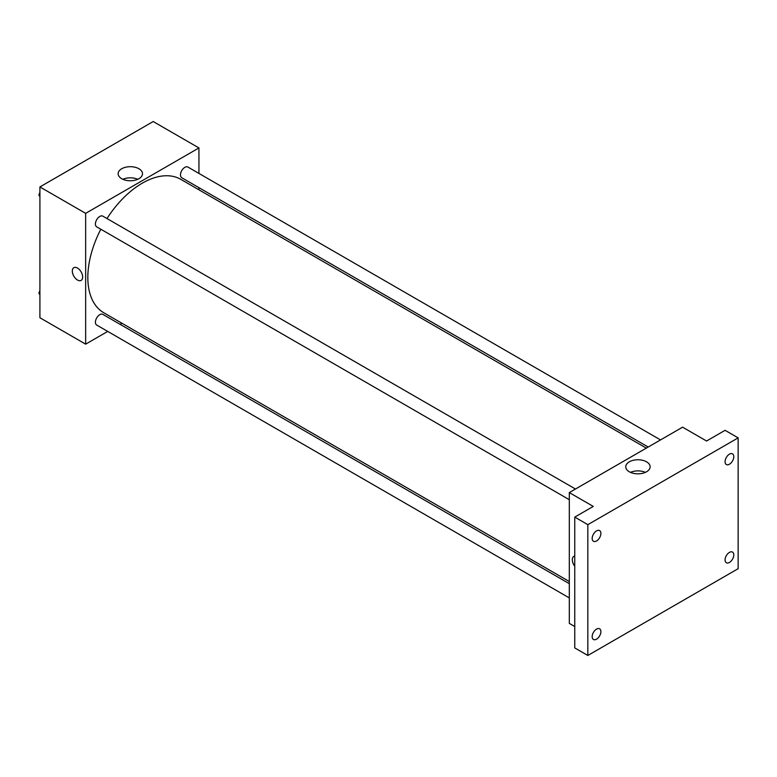 <?xml version="1.0" encoding="UTF-8"?>
<svg xmlns="http://www.w3.org/2000/svg" width="777" height="777" viewBox="0 0 777 777"><rect width="100%" height="100%" fill="white"/><g stroke="black" fill="none" stroke-linecap="round" stroke-linejoin="round"><path stroke-width="1.17" d="M107.731 331.42L85.655 344.162L39.909 317.744L39.909 186.936L153.195 121.533L198.941 147.941L198.941 173.426M121.921 323.232L120.056 324.3M100.825 229.225A77.03 44.474 120 0 0 87.83 277.496A77.03 44.474 120 0 0 103.788 312.762L569.308 581.526M646.328 448.115L180.808 179.351A77.03 44.474 120 0 0 106.993 218.551M198.941 187.665L198.941 189.811M85.655 344.162L85.655 213.345L198.941 147.941M660.518 439.918L187.908 167.055A6.158 3.555 120 0 0 183.158 168.706A6.158 3.555 120 0 0 180.468 174.912A6.158 3.555 120 0 0 181.74 177.729L648.203 447.037M569.308 583.682L102.855 314.374A6.158 3.555 120 0 0 98.106 316.025A6.158 3.555 120 0 0 95.416 322.222A6.158 3.555 120 0 0 96.688 325.048L569.308 597.911M569.308 499.698L96.688 226.835A6.158 3.555 -60 0 1 96.688 219.716A6.158 3.555 -60 0 1 102.855 216.161L575.466 489.024M85.655 213.345L39.909 186.936M121.698 178.7A12.189 7.032 180 0 1 118.133 173.727A12.189 7.032 180 0 1 130.313 166.696A12.189 7.032 180 0 1 142.502 173.727A12.189 7.032 180 0 1 134.984 180.225A12.189 7.032 180 0 1 121.698 178.7M82.663 277.03A7.314 4.225 60 0 1 81.148 280.38A7.314 4.225 60 0 1 73.825 276.156A7.314 4.225 60 0 1 73.825 267.706A7.314 4.225 60 0 1 79.468 269.668A7.314 4.225 60 0 1 82.663 277.03M81.148 280.38A7.314 4.225 60 0 1 73.834 276.156A7.314 4.225 60 0 1 73.834 267.706M122.863 179.293A12.189 7.032 180 0 1 137.772 179.293M574.757 626.544L569.308 623.397L569.308 492.579L682.594 427.175L706.565 441.015L725.077 430.322L738.15 437.869L738.15 568.686L587.83 655.467L574.757 647.921L574.757 517.113L593.269 506.419L569.308 492.579M587.83 655.467L587.83 524.66L574.757 517.113M587.83 524.66L738.15 437.869M629.312 471.775A12.189 7.032 180 0 1 625.747 466.802A12.189 7.032 180 0 1 637.936 459.761A12.189 7.032 180 0 1 650.126 466.802A12.189 7.032 180 0 1 642.598 473.3A12.189 7.032 180 0 1 629.312 471.775M574.757 566.219A7.314 4.225 60 0 1 573.814 556.371A7.314 4.225 60 0 1 574.757 556.05M574.757 566.21A7.314 4.225 60 0 1 573.824 556.371M630.477 472.358A12.189 7.032 180 0 1 645.396 472.358M729.438 464.228A6.158 3.555 -60 0 1 726.359 464.539A6.158 3.555 -60 0 1 725.407 459.595A6.158 3.555 -60 0 1 729.438 454.166A6.158 3.555 -60 0 1 732.517 453.865A6.158 3.555 -60 0 1 733.459 458.799A6.158 3.555 -60 0 1 729.438 464.228M596.542 540.957A6.158 3.555 -60 0 1 593.463 541.268A6.158 3.555 -60 0 1 592.511 536.324A6.158 3.555 -60 0 1 596.542 530.895A6.158 3.555 -60 0 1 599.621 530.594A6.158 3.555 -60 0 1 600.563 535.528A6.158 3.555 -60 0 1 596.542 540.957M596.542 639.17A6.158 3.555 -60 0 1 593.463 639.471A6.158 3.555 -60 0 1 592.511 634.537A6.158 3.555 -60 0 1 596.542 629.108A6.158 3.555 -60 0 1 599.621 628.807A6.158 3.555 -60 0 1 600.563 633.741A6.158 3.555 -60 0 1 596.542 639.17M729.438 562.441A6.158 3.555 -60 0 1 726.359 562.752A6.158 3.555 -60 0 1 725.407 557.808A6.158 3.555 -60 0 1 729.438 552.379A6.158 3.555 -60 0 1 732.517 552.078A6.158 3.555 -60 0 1 733.459 557.012A6.158 3.555 -60 0 1 729.438 562.441M39.909 196.542L38.85 195.037L39.909 192.327M42.599 185.382L50.214 180.983M39.909 195.649L38.85 195.037M39.909 191.21A6.158 3.555 120 0 0 39.86 191.938A6.158 3.555 120 0 0 39.88 192.385M127.651 136.276L135.266 131.876M39.909 294.755L38.85 293.25L39.909 290.53M39.909 293.861L38.85 293.25M39.909 289.413A6.158 3.555 120 0 0 39.86 290.151A6.158 3.555 120 0 0 39.88 290.598"/></g></svg>
